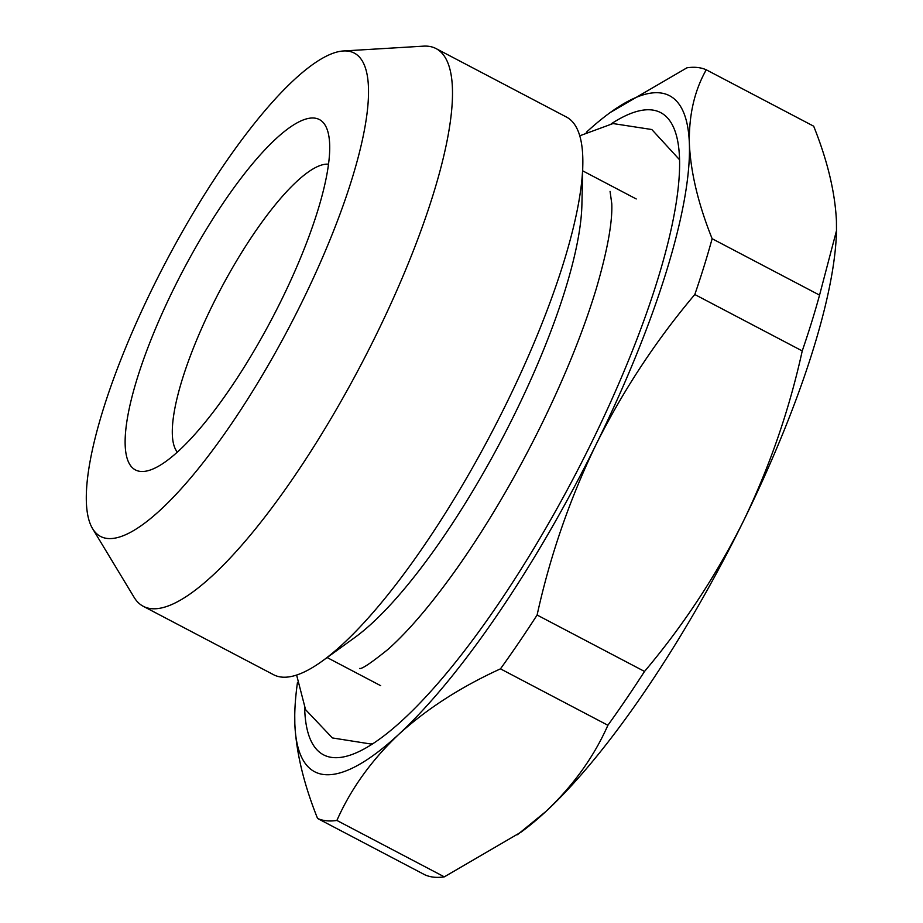 <?xml version="1.0" encoding="UTF-8"?>
<svg xmlns="http://www.w3.org/2000/svg" width="923" height="923" viewBox="0 0 923 923"><rect width="100%" height="100%" fill="white"/><g stroke="black" fill="none" stroke-linecap="round" stroke-linejoin="round"><path stroke-width="1.38" d="M177.343 452.12A163.509 41.789 117.7 0 1 212.267 305.64A163.509 41.789 117.7 0 1 328.519 164.19M173.489 289.245A197.868 50.569 117.7 0 1 327.965 132.024A197.868 50.569 117.7 0 1 281.342 300.275A197.868 50.569 117.7 0 1 150.541 469.922A197.868 50.569 117.7 0 1 173.489 289.245M611.199 123.855A362.67 92.692 117.7 0 1 676.397 135.45A362.67 92.692 117.7 0 1 590.951 443.836A362.67 92.692 117.7 0 1 351.202 754.795A362.67 92.692 117.7 0 1 304.648 707.71M107.495 538.478A272.954 69.767 -62.3 0 0 301.809 302.363A272.954 69.767 -62.3 0 0 347.336 51.042A272.954 69.767 -62.3 0 0 343.391 50.973A272.954 69.767 -62.3 0 0 165.644 262.328A272.954 69.767 -62.3 0 0 92.588 528.648A272.954 69.767 -62.3 0 0 107.495 538.478M92.588 528.648L134.1 597.319A314.951 80.497 -62.3 0 0 143.261 606.296A314.951 80.497 -62.3 0 0 151.303 608.661A314.951 80.497 -62.3 0 0 375.511 336.226A314.951 80.497 -62.3 0 0 436.083 48.596A314.951 80.497 -62.3 0 0 428.053 46.231A314.951 80.497 -62.3 0 0 423.495 46.15L343.391 50.973M143.261 606.296L273.6 674.725A314.951 80.497 -62.3 0 0 322.485 660.914A314.951 80.497 -62.3 0 0 505.85 404.655A314.951 80.497 -62.3 0 0 582.805 165.113A314.951 80.497 -62.3 0 0 566.422 117.025L436.083 48.596M322.485 660.914L354.709 637.585A274.869 70.252 -62.3 0 0 514.734 413.942A274.869 70.252 -62.3 0 0 581.894 204.883L582.805 165.113M836.503 230.288A381.764 97.573 117.7 0 1 836.48 231.223A381.764 97.573 117.7 0 1 743.2 521.576A381.764 97.573 117.7 0 1 545.92 811.455A381.764 97.573 117.7 0 1 520.941 832.188L444.321 876.85A421.846 107.818 117.7 0 1 424.995 874.877L317.57 818.47C303.771 784.019 296.191 752.395 294.829 723.609L294.749 715.025M586.29 132.335A381.764 97.573 117.7 0 1 610.311 112.479L686.931 67.817A421.846 107.818 117.7 0 1 706.257 69.79L813.682 126.197C827.493 160.648 835.073 192.272 836.434 221.059L836.492 230.669L819.555 295.118A421.846 107.818 117.7 0 1 802.237 350.925C789.211 410.25 769.528 467.13 743.2 521.576C716.133 575.64 683.239 625.598 644.531 671.436A421.846 107.818 117.7 0 1 607.899 725.259C593.904 756.872 573.241 785.6 545.92 811.455L517.445 834.715M444.321 876.85L336.895 820.443A421.846 107.818 117.7 0 1 317.57 818.47M607.899 725.259L500.462 668.852C460.796 686.989 426.934 708.783 398.874 734.246C371.542 760.102 350.89 788.842 336.895 820.443M644.531 671.436L537.105 615.03A421.846 107.818 117.7 0 1 500.462 668.852M802.237 350.925L694.811 294.518C656.103 340.356 623.21 390.314 596.143 444.367C569.814 498.824 550.143 555.704 537.105 615.03M819.555 295.118L712.129 238.711A421.846 107.818 117.7 0 1 694.811 294.518M706.257 69.79C694.384 90.766 688.754 115.456 689.377 143.85C690.739 172.636 698.33 204.26 712.129 238.711M610.311 112.479A381.764 97.573 117.7 0 1 689.377 143.85A381.764 97.573 117.7 0 1 596.143 444.367A381.764 97.573 117.7 0 1 398.874 734.246A381.764 97.573 117.7 0 1 294.829 723.609A381.764 97.573 117.7 0 1 294.783 713.444A381.764 97.573 117.7 0 1 297.483 682.397M610.068 191.373L611.787 203.775C612.514 222.42 607.357 250.675 596.327 288.518C583.555 330.653 565.153 376.272 541.086 425.388C515.23 477.699 487.252 525.256 457.162 568.049C431.491 604.138 408.416 631.263 387.948 649.434C371 663.049 361.539 669.383 359.589 668.448M679.559 159.748L651.823 129.532L613.022 123.555L579.759 135.796M373.007 743.603L370.688 743.984L332.384 737.939L305.559 709.649L296.618 675.048M380.668 685.674L327.123 657.557M636.224 198.953L582.678 170.836"/></g></svg>
